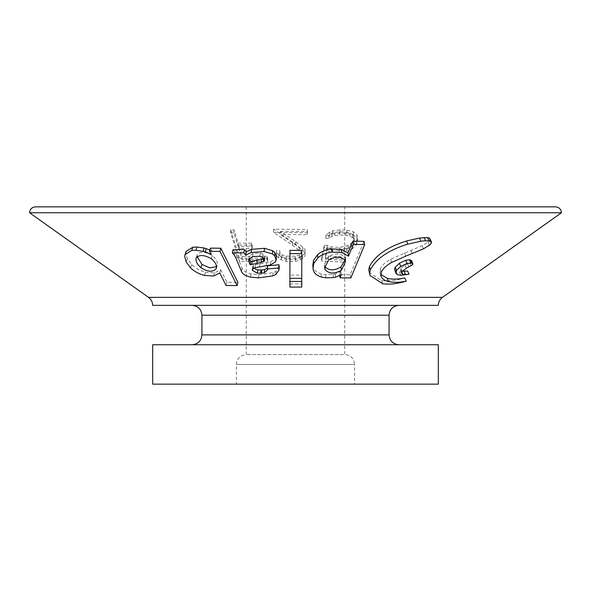 <?xml version="1.0" encoding="UTF-8"?>
<svg xmlns="http://www.w3.org/2000/svg" width="591" height="591" viewBox="0 0 591 591"><rect width="100%" height="100%" fill="white"/><g stroke="black" fill="none" stroke-linecap="round" stroke-linejoin="round"><path stroke-width="0.44" stroke-dasharray="2.96 2.22" d="M236.06 258.437L236.71 255.223L242.059 268.092C243.307 270.922 246.277 272.85 250.983 273.892L258.792 274.682L273.072 272.695L276.078 271.321L279.248 266.711M242.059 268.092L241.409 271.306M233.009 249.727L235.063 252.017L236.703 255.209M253.635 268.144L252.859 266.807L253.532 265.226L270.678 261.776L275.805 258.518L276.381 256.258M259.87 263.778L259.449 266.992M252.534 268.824L252.778 266.179L252.261 269.4M253.066 267.295L252.867 268.543M263.756 258.385L264.923 256.693L263.091 253.945L260.21 253.059L253.051 253.406L249.284 256.088L248.693 259.678M561.45 212.76L29.55 212.76M402.323 271.225L400.388 270.109L400.861 268.233L405.049 264.997L409.659 262.781L411.225 261.569L411.55 260.631M394.611 269.991L396.229 271.446L399.612 272.074L407.65 271.003M220.753 269.843L226.981 282.262L237.9 282.38M205.476 272.215L214.57 272.82L220.591 269.836M186.121 251.411L185.847 253.029L187.384 258.666L191.765 264.598C195.2 268.063 199.773 270.597 205.476 272.207L204.353 275.421M211.822 251.286L209.871 250.037M210.403 248.139L211.984 251.293L211.083 254.499M267.597 265.795L267.376 267.915M289.959 283.879L301.683 283.872L301.683 278.28L289.959 278.287L289.885 287.093M289.959 250.392L289.959 275.125L301.683 275.118L301.683 250.385M340.8 271.476L339.493 274.623L350.168 274.734L364.034 241.335M312.824 265.108L312.964 266.26C313.496 269.718 316.229 272.266 321.157 273.892L325.567 274.608L332.969 274.372L335.112 273.98L340.638 271.468M380.656 274.394L380.006 273.301L380.139 269.112C381.823 265.47 385.317 262.168 390.629 259.19L422.114 245.679L428.069 242L429.805 240.271L429.65 238.203M380.722 275.443L380.863 275.982M369.087 272.296L381.601 280.577C388.686 281.368 396.413 280.489 404.776 277.955M280.474 231.369L307.335 231.458L307.335 229.53L273.53 229.19L292.663 242.125L299.489 247.385L301.698 249.956L301.698 252.46L299.556 254.994L295.197 256.272L286.295 256.176L281.973 254.802L279.802 252.231L279.802 250.673L276.47 250.54L276.47 252.246L278.797 255.12L281.235 256.597L286.037 258.097L295.485 258.208L300.25 256.804L302.688 255.378L305.059 252.556L305.059 249.734L302.688 247.053L295.744 241.749L280.474 231.369L280.474 234.583L295.744 244.955L302.688 250.259L305.059 252.948L305.059 255.77L302.688 258.592L300.25 260.018L295.5 261.414L286.037 261.311L281.235 259.811L278.797 258.333L276.47 255.46L276.47 253.761L279.802 253.886L279.802 255.445L281.973 258.016L286.295 259.39L295.197 259.486L299.556 258.201L301.698 255.674L301.698 253.17L299.489 250.591L292.663 245.339L273.53 232.411L307.335 232.736L307.335 234.671L280.474 234.583M239.481 258.267L267.62 258.141L267.029 256.213L242.162 256.42L238.661 245.051L252.217 245.117L251.618 243.189L238.07 243.115L233.977 229.825L230.697 229.751L239.481 258.267L239.481 261.517L230.697 233.002L233.977 233.068L238.07 246.366L251.618 246.417L252.217 248.353L238.661 248.294L242.162 259.671L267.029 259.434L267.62 261.362L239.481 261.517M352.48 245.487L356.388 241.409L357.489 238.661L356.861 234.546L353.3 231.702L346.961 230.143L340.135 229.862L332.703 230.837L329.719 232.078L325.848 234.996L329.202 235.24L331.78 233.297L334.868 232.448L339.485 231.79L346.053 232.071L349.828 232.994L352.672 234.516L354.208 238.72L353.174 241.305L350.699 243.824L347.996 245.56L339.906 247.4L331.159 246.972L327.244 245.361L324.311 245.147L321.607 257.802L344.908 258.91L345.683 256.982L325.53 256.117L326.897 247.474L332.445 249.01L339.264 249.336L346.695 248.19L352.48 245.487L352.48 248.737L346.695 251.434L339.264 252.571L332.445 252.239L326.897 250.695L325.53 259.338L345.683 260.225L344.908 262.153L321.607 261.023L324.311 248.368L327.244 248.582L331.159 250.2L339.906 250.636L347.996 248.804L350.699 247.068L353.174 244.548L354.208 241.97L352.672 237.759L349.828 236.23L346.053 235.299L339.485 235.019L334.868 235.676L331.78 236.518L329.202 238.469L325.848 238.217L329.719 235.299L332.703 234.058L340.135 233.09L346.961 233.379L353.3 234.945L356.861 237.789L357.489 241.911L356.388 244.659L352.48 248.737M400.861 268.233L402.139 271.446M216.306 268.58L217.237 265.366C217.946 262.153 216.291 258.88 212.28 255.541C205.011 251.411 199.965 251.249 197.143 255.046L197.099 256.657M267.029 256.213L267.029 259.434M267.62 258.141L267.62 261.362M242.162 256.42L242.162 259.671M238.661 245.051L238.661 248.294M252.217 245.117L252.217 248.353M251.618 243.189L251.618 246.417M238.07 243.115L238.07 246.366M233.977 229.825L233.977 233.068M230.697 229.751L230.697 233.002M273.53 229.19L273.53 232.411M307.335 229.53L307.335 232.736M295.744 241.749L295.744 244.955M357.489 238.661L357.489 241.911M356.388 241.409L356.388 244.659M353.3 231.702L353.3 234.945M356.861 234.546L356.861 237.789M346.961 230.143L346.961 233.379M340.135 229.862L340.135 233.09M329.719 232.078L329.719 235.299M332.703 230.837L332.703 234.058M325.848 234.996L325.848 238.217M329.202 235.24L329.202 238.469M334.868 232.448L334.868 235.676M331.78 233.297L331.78 236.518M339.485 231.79L339.485 235.019M346.053 232.071L346.053 235.299M352.672 234.516L352.672 237.759M349.828 232.994L349.828 236.23M353.484 235.691L353.484 238.934M354.208 238.72L354.208 241.97M350.699 243.824L350.699 247.068M353.174 241.305L353.174 244.548M347.996 245.56L347.996 248.804M344.531 246.676L344.531 249.912M331.159 246.972L331.159 250.2M339.906 247.4L339.906 250.636M327.244 245.361L327.244 248.582M324.311 245.147L324.311 248.368M344.908 258.91L344.908 262.153M321.607 257.802L321.607 261.023M345.683 256.982L345.683 260.225M325.53 256.117L325.53 259.338M332.445 249.01L332.445 252.239M326.897 247.474L326.897 250.695M339.264 249.336L339.264 252.571M346.695 248.19L346.695 251.434M429.805 240.271L431.157 243.485M301.683 283.872L301.772 287.086M289.959 275.125L289.893 278.339M301.683 275.118L301.765 278.324M345.011 260.106L344.649 257.307C340.852 253.096 335.422 252.882 328.367 256.664L324.282 264.591L324.666 266.149M248.774 259.301L249.284 256.088L249.528 258.777M197.268 254.714L196.057 258.26M216.476 266.674L217.222 265.418L216.299 268.602M226.981 282.262L226.05 285.475M220.62 269.791L219.704 272.998M307.335 231.458L307.335 234.671M292.663 242.125L292.663 245.339M299.489 247.385L299.489 250.591M301.698 249.956L301.698 253.17M301.698 252.46L301.698 255.674M299.556 254.994L299.556 258.201M295.197 256.272L295.197 259.486M286.295 256.176L286.295 259.39M281.973 254.802L281.973 258.016M279.802 252.231L279.802 255.445M279.802 250.673L279.802 253.886M276.47 250.54L276.47 253.761M276.47 252.246L276.47 255.46M278.797 255.12L278.797 258.333M281.235 256.597L281.235 259.811M286.037 258.097L286.037 261.311M295.485 258.208L295.485 261.414M300.25 256.804L300.25 260.018M302.688 255.378L302.688 258.592M305.059 252.556L305.059 255.77M305.059 249.734L305.059 252.948M302.688 247.053L302.688 250.259M438.323 305.348L152.677 305.348M192.075 344.752L398.925 344.752L192.075 344.752M398.925 305.348L192.075 305.348L398.925 305.348M344.752 206.85L246.248 206.85L344.752 206.85L344.752 354.6L246.248 354.6L344.752 354.6C350.736 355.184 354.016 358.464 354.6 364.448L236.4 364.448L236.4 384.15L354.6 384.15L236.4 384.15M555.54 206.85L35.46 206.85M438.323 384.15L152.677 384.15M246.248 206.85L246.248 354.6C240.264 355.184 236.984 358.471 236.4 364.448L354.6 364.448L354.6 384.15M438.323 344.752L152.677 344.752M350.168 274.734L350.862 277.94M339.493 274.623L339.677 275.665M340.689 271.432L341.251 274.638M321.157 273.892L321.482 277.105M312.964 266.26L313.171 269.466M264.716 257.373L264.517 259.198M273.072 272.695L272.791 275.901M276.078 271.321L275.834 274.534M250.983 273.892L250.414 277.098M258.792 274.682L258.319 277.888M235.063 252.017L234.413 255.231M275.805 258.518L275.583 261.732M266.681 262.759L266.342 265.972M270.678 261.776L270.39 264.99M255.482 264.509L255.009 267.723M253.532 265.226L253.029 268.432M253.051 253.406L252.593 256.612M442.467 297.369L148.533 297.369M401.4 270.974L401.814 271.986M409.659 262.781L410.989 265.994M411.225 261.569L412.562 264.783M407.568 263.808L408.883 267.014M405.049 264.997L406.342 268.211M212.28 255.541L211.356 258.747M380.139 269.112L381.173 272.325M390.629 259.19L391.707 262.404M381.601 280.577L382.754 283.783M428.069 242L429.413 245.213M410.944 250.614L412.186 253.82M422.114 245.679L423.429 248.885M404.51 252.97L405.699 256.176M214.57 272.82L213.558 276.034M191.765 264.598L190.538 267.812M187.384 258.666L186.158 261.879M185.847 253.029L184.651 256.235M389.077 334.898L201.923 334.898M201.923 315.202L389.077 315.202M399.612 272.074L400.912 275.288M396.229 271.446L397.477 274.652M344.649 257.307L345.196 260.513M328.367 256.664L328.736 259.877M335.112 273.98L335.614 277.186M332.969 274.372L333.45 277.585M325.567 274.608L325.951 277.822M263.091 253.945L262.736 257.159M260.21 253.059L259.826 256.272M400.388 270.109L401.673 273.308M196.146 257.935L197.231 254.699M185.072 254.278L184.924 254.662M369.818 274.845L369.981 275.428M345.491 261.614L344.93 258.37M324.629 267.775L324.296 264.591M267.767 266.881L267.435 270.087M264.576 259.9L264.916 256.693"/><path stroke-width="0.89" d="M248.774 259.301L249.003 261.99L250.17 264.79L261.148 262.5L263.401 261.599L264.576 259.9L262.736 257.159L259.826 256.272L252.593 256.612L248.693 259.678M236.06 258.437L241.409 271.306C242.65 274.128 245.657 276.063 250.414 277.098L258.319 277.888L272.791 275.901L275.834 274.534L279.063 269.917L278.753 267.989L267.265 269.001L267.442 270.087L264.288 272.783L261.392 273.197L261.806 269.991L264.672 269.57L264.288 272.783M261.237 273.205L257.329 273.16L252.549 270.508L252.276 269.311M252.534 268.824L252.35 270.013L253.029 268.432L255.009 267.723L270.39 264.99L275.583 261.732L276.167 259.471L274.63 255.859L272.399 253.923L264.133 251.515L251.101 252.542L245.649 255.127L243.854 252.763L232.337 252.933L234.413 255.231L236.053 258.415M276.204 260.129L276.381 256.258L274.852 252.645L272.65 250.71L264.458 248.301L251.567 249.328L251.101 252.542M279.048 269.917L279.248 266.711L278.945 264.775L278.753 267.989M278.945 264.775L267.597 265.795L267.265 269.001M251.567 249.328L246.181 251.914L244.401 249.55L233.009 249.727L232.337 252.933M246.181 251.914L245.649 255.127M244.401 249.55L243.854 252.763M276.204 260.136L276.381 256.258M261.658 269.998L257.787 269.947L253.635 268.144M252.867 268.543L252.549 270.508M249.343 258.26L250.687 261.577L250.17 264.79M250.687 261.577L261.532 259.294L264 258.215M29.55 212.76L561.45 212.76C561.132 209.207 559.16 207.234 555.54 206.85L35.46 206.85C31.87 207.197 29.897 209.17 29.55 212.76L148.533 297.369L442.467 297.369L561.45 212.76M409.038 274.217L405.529 274.586L402.715 274.187L401.666 273.308L402.139 271.446L406.342 268.211L412.562 264.783L412.887 263.837L411.934 263.128L407.029 263.468L400.683 266.445L396.465 270.427L395.726 271.963L395.815 273.182L397.477 274.652L400.912 275.288L409.038 274.217L407.65 271.003L402.323 271.225M411.55 260.631L412.887 263.837L411.521 260.535L409.467 259.767L405.766 260.262L399.464 263.231L395.261 267.221L394.522 268.75L395.822 273.182M219.83 273.049L226.05 285.475L237.117 285.593L237.9 282.38L220.798 248.22L210.403 248.139L209.502 251.352L211.083 254.499M209.871 250.037L204.117 247.984L196.966 247.053L192.821 247.193L186.121 251.411L184.651 256.235L186.158 261.879L190.538 267.812C193.981 271.269 198.583 273.803 204.353 275.421L213.558 276.034L219.667 273.049M267.376 267.915L264.672 269.57M301.75 253.598L301.683 250.385L289.959 250.392L289.893 278.339L301.765 278.324L301.75 253.598L289.9 253.605M347.796 252.896L341.199 249.358L331.64 248.885C325.611 249.675 320.935 251.611 317.603 254.684L313.533 260.372L312.824 265.108L313.171 269.466C313.71 272.931 316.481 275.472 321.482 277.105L325.951 277.822L333.45 277.585L335.614 277.186L341.199 274.682M364.728 244.541L364.034 241.335L352.82 241.239L347.966 252.904L348.535 256.11L353.396 244.445L364.728 244.541L350.862 277.94L340.054 277.836L341.369 274.682M405.699 256.176L423.429 248.885L429.413 245.213L431.157 243.485L431.482 241.978L429.65 238.203L430.979 241.416L429.265 238.003L427.529 237.597L419.595 238.018L406.608 240.965C387.77 246.816 375.388 255.364 369.456 266.607L370.35 269.821L369.648 273.012L369.959 275.436L382.754 283.783C389.934 284.589 397.75 283.71 406.209 281.168L404.776 277.955C398.186 279.358 392.35 279.484 387.268 278.324L380.656 274.394M369.456 266.607L368.747 269.806L369.981 275.428M216.306 268.58C217.037 265.389 215.39 262.108 211.356 258.747C204.043 254.632 198.945 254.47 196.057 258.26C195.621 261.274 197.246 264.421 200.925 267.679C207.921 272.059 213.048 272.362 216.306 268.58L216.299 268.602M197.099 256.657L202.026 264.473L209.731 267.886L216.476 266.674M406.209 281.168C399.546 282.572 393.636 282.697 388.472 281.538C384.785 280.651 382.325 278.974 381.077 276.514L381.173 272.325C382.865 268.669 386.381 265.359 391.707 262.404L405.677 256.184M406.608 240.965L407.731 244.179C388.767 249.971 376.304 258.518 370.35 269.821M430.595 241.217L425.513 240.744L420.829 241.224L407.731 244.179M301.683 278.28L301.765 281.486L289.893 281.501L289.885 287.093L301.772 287.086L301.765 281.486M289.959 278.287L289.893 281.501M324.666 266.149L324.821 266.556C328.81 270.752 334.166 270.892 340.904 266.977L345.011 260.106M345.196 260.513C341.339 256.317 335.851 256.102 328.736 259.877L324.629 267.775L325.168 269.762C329.224 273.951 334.646 274.091 341.45 270.183L345.491 261.614L345.196 260.513M348.372 256.11L341.687 252.571L332.024 252.091C325.951 252.867 321.231 254.802 317.847 257.898L313.74 263.586L313.038 268.292M237.117 285.593L220.007 251.426L209.502 251.352M210.921 254.499L205.276 251.736L195.931 250.266L191.743 250.407L184.924 254.662M220.798 248.22L220.007 251.426M192.821 247.193L191.743 250.407M148.533 297.369C151.193 299.364 152.574 302.023 152.677 305.348L438.323 305.348C438.426 302.023 439.807 299.364 442.467 297.369M398.925 305.348C392.941 305.931 389.661 309.219 389.077 315.202L201.923 315.202L201.923 334.898C201.339 340.881 198.059 344.169 192.075 344.752M152.677 384.15L438.323 384.15L438.323 344.752L152.677 344.752L152.677 384.15M431.482 241.978L430.979 241.416M380.722 275.443L380.87 275.982M352.82 241.239L353.396 244.445M339.677 275.665L340.054 277.836M313.533 260.372L313.74 263.586M331.64 248.885L332.024 252.091M264.517 259.198L264.369 260.587M261.067 270.021L260.646 273.234M264.458 248.301L264.133 251.515M274.852 252.645L274.63 255.859M272.65 250.71L272.399 253.923M257.787 269.947L257.329 273.16M249.528 258.777L249.003 261.99M252.231 260.926L251.736 264.14M257.181 260.084L256.738 263.291M261.532 259.294L261.148 262.5M263.756 258.385L263.401 261.599M404.17 271.38L405.529 274.586M401.814 271.986L402.715 274.187M202.026 264.473L200.925 267.679M410.619 259.914L411.934 263.128M387.268 278.324L388.472 281.538M368.747 269.806L369.648 273.012M419.595 238.018L420.829 241.224M427.529 237.597L428.837 240.803M424.242 237.53L425.513 240.744M196.966 247.053L195.931 250.266M204.117 247.984L203.156 251.197M206.222 248.53L205.276 251.736M201.923 334.898L389.077 334.898C389.661 340.881 392.941 344.169 398.925 344.752M394.522 268.75L395.726 271.963M395.261 267.221L396.465 270.427M399.464 263.231L400.683 266.445M405.766 260.262L407.029 263.468M409.467 259.767L410.775 262.98M340.904 266.977L341.45 270.183M324.821 266.556L325.168 269.762M317.603 254.684L317.847 257.898M341.199 249.358L341.687 252.571M201.923 315.202C201.339 309.219 198.059 305.931 192.075 305.348M389.077 315.202L389.077 334.898"/></g></svg>
